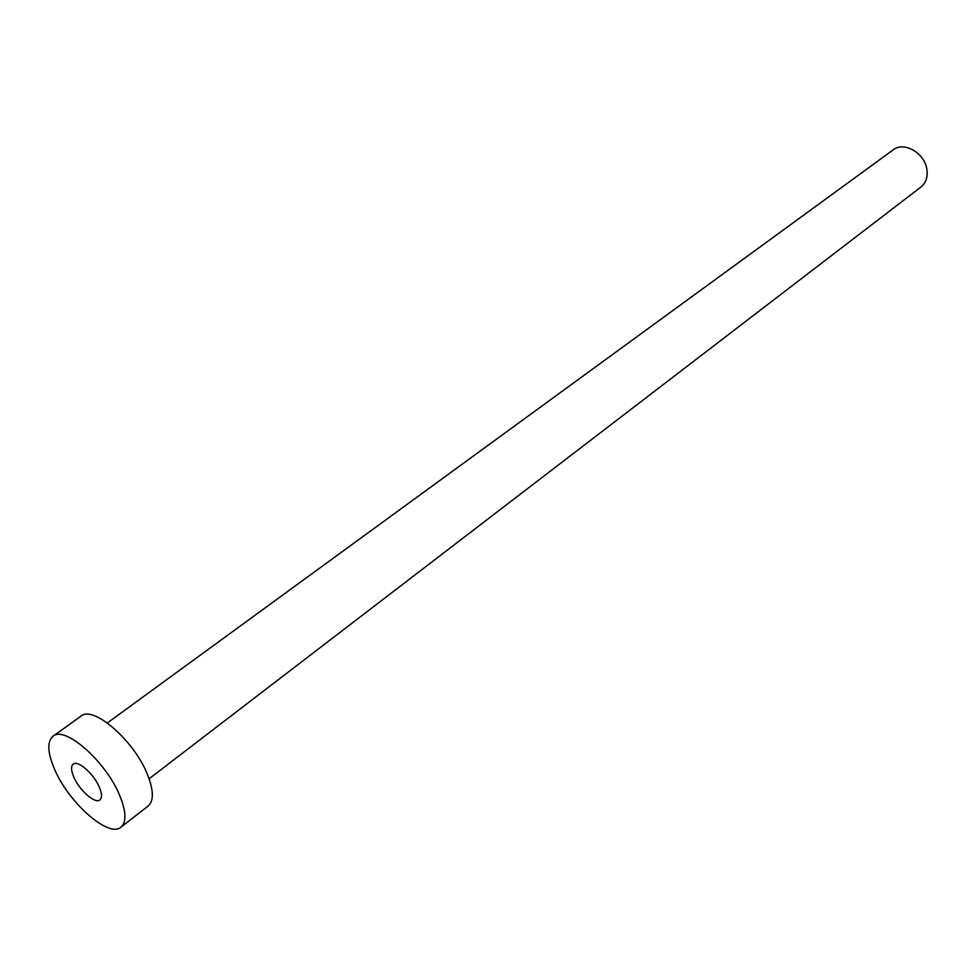 <?xml version="1.0" encoding="UTF-8"?>
<svg xmlns="http://www.w3.org/2000/svg" width="976" height="976" viewBox="0 0 976 976"><rect width="100%" height="100%" fill="white"/><g stroke="black" fill="none" stroke-linecap="round" stroke-linejoin="round"><path stroke-width="1.46" d="M99.467 787.473C94.086 774.102 77.86 759.767 73.176 764.135C70.858 766.172 71.028 770.393 73.676 776.786C79.105 790.072 95.184 804.322 99.93 799.917C102.187 797.917 102.029 793.769 99.467 787.473M107.36 722.948L893.174 149.865C903.922 141.081 924.699 152.939 926.871 169.312C927.956 176.973 925.98 182.878 920.954 187.014L149.108 778.763M53.009 736.246L80.959 716.164C93.11 704.916 134.456 740.833 147.571 774.773C153.72 790.487 153.915 800.893 148.157 806.017L120.987 827.148C108.8 838.396 68.222 802.37 54.351 768.771C47.458 752.35 47.007 741.504 53.009 736.246C64.819 725.205 106.323 761.805 119.877 795.94C126.221 811.739 126.599 822.146 120.987 827.148"/></g></svg>
